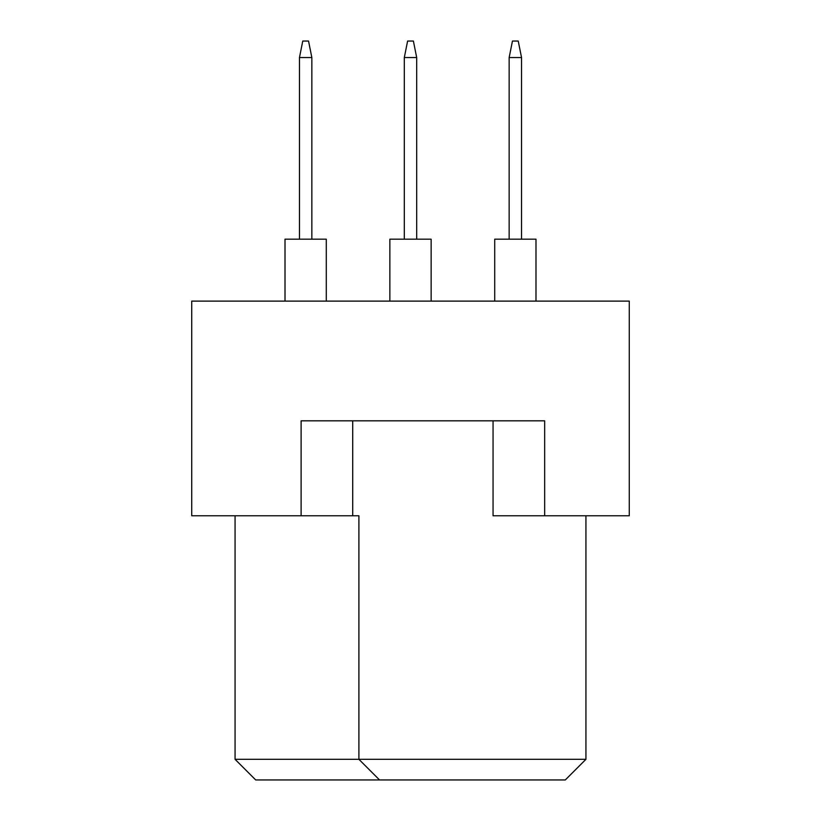 <?xml version="1.0" encoding="UTF-8"?>
<svg xmlns="http://www.w3.org/2000/svg" width="821" height="821" viewBox="0 0 821 821"><rect width="100%" height="100%" fill="white"/><g stroke="black" fill="none" stroke-linecap="round" stroke-linejoin="round"><path stroke-width="1.23" d="M301.112 515.762L301.112 420.824L544.662 420.824L544.662 515.762L629.276 515.762L629.276 301.112L191.724 301.112L191.724 515.762L358.9 515.762L358.9 759.312L585.937 759.312L585.937 515.762M493.062 420.824L493.062 515.762L544.662 515.762M235.063 515.762L235.063 759.312L358.9 759.312L379.538 779.95L255.7 779.95L235.063 759.312M352.712 420.824L352.712 515.762M585.937 759.312L565.3 779.95L379.538 779.95M494.714 301.112L494.714 239.188L535.99 239.188L535.99 301.112M509.153 239.188L509.153 57.562L521.54 57.562L518.236 41.05L512.458 41.05L509.153 57.562M521.54 239.188L521.54 57.562M389.862 301.112L389.862 239.188L431.138 239.188L431.138 301.112M404.312 239.188L404.312 57.562L416.688 57.562L413.394 41.05L407.606 41.05L404.312 57.562M416.688 239.188L416.688 57.562M285.01 301.112L285.01 239.188L326.286 239.188L326.286 301.112M299.46 239.188L299.46 57.562L311.847 57.562L308.542 41.05L302.764 41.05L299.46 57.562M311.847 239.188L311.847 57.562"/></g></svg>
